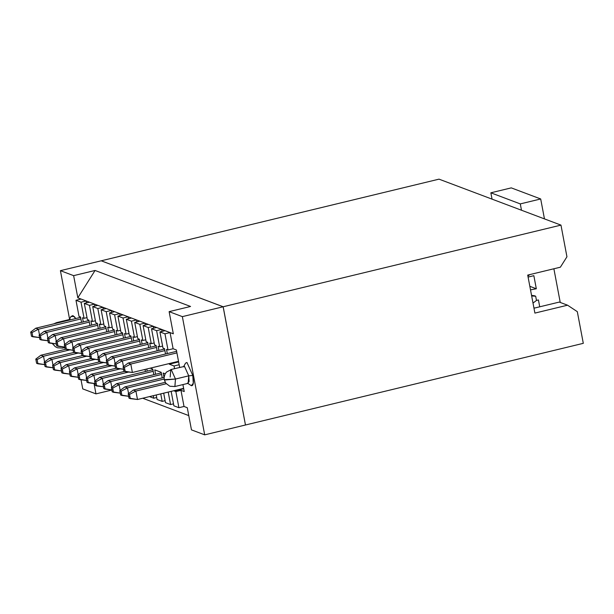 <?xml version="1.0" encoding="UTF-8"?>
<svg xmlns="http://www.w3.org/2000/svg" width="614" height="614" viewBox="0 0 614 614"><rect width="100%" height="100%" fill="white"/><g stroke="black" fill="none" stroke-linecap="round" stroke-linejoin="round"><path stroke-width="0.92" d="M157.077 399.476L156.232 394.979L157.077 399.476L162.173 401.395L157.077 399.476M153.293 395.685L153.776 398.225L156.708 397.519L153.776 398.225L153.293 395.685M142.732 398.24L188.767 415.594L142.732 398.24M187.278 407.704L184.016 406.468L187.278 407.704L191.468 429.869L187.278 407.704M165.112 400.681L162.173 401.395L160.753 393.881L162.173 401.395L165.112 400.681M80.534 316.993L81.547 322.342L80.534 316.993L79.029 316.425L80.534 316.993M145.042 369.421L145.441 371.524L145.042 369.421M149.478 396.606L153.776 398.225L149.478 396.606M147.207 371.102L146.807 368.999L147.207 371.102M150.23 368.17L152.786 369.129L153.838 374.693L152.786 369.129L150.23 368.17M155.603 374.264L154.774 369.881L161.19 372.299L162.242 377.856L161.19 372.299L154.774 369.881L155.603 374.264M163.692 393.175L165.481 402.638L170.569 404.557L168.213 392.077L170.569 404.557L165.481 402.638L163.692 393.175M163.999 377.433L163.17 373.043L165.197 373.811L163.17 373.043L163.999 377.433M171.153 391.371L173.877 405.808L178.92 407.704L175.865 391.555L174.361 390.988L175.865 391.555L178.92 407.704L173.877 405.808L171.153 391.371M174.56 368.646L174.061 365.975L169.295 364.179L169.188 363.588L169.295 364.179L174.061 365.975L174.56 368.646M167.292 353.58L166.501 349.404L168.006 349.965L164.959 333.816L159.916 331.921L162.971 348.069L164.521 348.652L165.534 354.002L164.521 348.652L162.971 348.069L159.916 331.921L164.959 333.816L168.006 349.965L166.501 349.404L167.292 353.58M158.896 350.41L158.105 346.235L159.663 346.818L156.608 330.67L151.52 328.751L154.567 344.899L156.125 345.49L157.13 350.84L156.125 345.49L154.567 344.899L151.52 328.751L156.608 330.67L159.663 346.818L158.105 346.235L158.896 350.41M150.499 347.248L149.709 343.072L151.259 343.656L148.212 327.508L143.116 325.589L146.17 341.737L147.721 342.32L148.734 347.67L147.721 342.32L146.17 341.737L143.116 325.589L148.212 327.508L151.259 343.656L149.709 343.072L150.499 347.248M142.095 344.078L141.312 339.903L142.862 340.486L139.815 324.338L134.719 322.419L137.774 338.567L139.324 339.158L140.337 344.508L139.324 339.158L137.774 338.567L134.719 322.419L139.815 324.338L142.862 340.486L141.312 339.903L142.095 344.078M133.698 340.916L132.908 336.741L134.466 337.324L131.411 321.176L126.323 319.257L129.37 335.405L130.928 335.988L131.941 341.338L130.928 335.988L129.37 335.405L126.323 319.257L131.411 321.176L134.466 337.324L132.908 336.741L133.698 340.916M125.302 337.746L124.512 333.571L126.07 334.154L123.015 318.006L117.919 316.087L120.973 332.235L122.531 332.826L123.537 338.176L122.531 332.826L120.973 332.235L117.919 316.087L123.015 318.006L126.07 334.154L124.512 333.571L125.302 337.746M116.906 334.584L116.115 330.409L117.665 330.992L114.618 314.844L109.522 312.925L112.577 329.073L114.127 329.657L115.14 335.006L114.127 329.657L112.577 329.073L109.522 312.925L114.618 314.844L117.665 330.992L116.115 330.409L116.906 334.584M108.501 331.414L107.711 327.239L109.269 327.822L106.214 311.674L101.126 309.755L104.173 325.904L105.731 326.494L106.744 331.844L105.731 326.494L104.173 325.904L101.126 309.755L106.214 311.674L109.269 327.822L107.711 327.239L108.501 331.414M100.105 328.252L99.314 324.077L100.873 324.66L97.818 308.512L92.729 306.593L95.776 322.741L97.334 323.325L98.34 328.674L97.334 323.325L95.776 322.741L92.729 306.593L97.818 308.512L100.873 324.66L99.314 324.077L100.105 328.252M91.709 325.082L90.918 320.907L92.468 321.49L89.421 305.342L84.325 303.423L87.38 319.572L88.93 320.163L89.943 325.512L88.93 320.163L87.38 319.572L84.325 303.423L89.421 305.342L92.468 321.49L90.918 320.907L91.709 325.082M83.304 321.92L82.522 317.745L84.072 318.328L81.017 302.18L75.983 300.277L79.029 316.425L75.983 300.277L81.017 302.18L84.072 318.328L82.522 317.745L83.304 321.92M71.024 316.463L74.256 316.525L75.775 318.543L72.951 315.588L71.032 316.456L68.952 320.193M81.025 379.759L82.744 388.885L95.976 393.873L94.011 383.489L95.976 393.873L111.855 390.028L95.976 393.873L82.744 388.885L81.025 379.759M81.086 299.049L77.825 297.813L73.634 275.648L60.41 270.667L101.187 260.804L60.41 270.667L73.634 275.648L77.825 297.813L81.086 299.049L75.983 300.277L81.086 299.049L86.121 300.944L81.017 302.18L86.121 300.944L81.086 299.049M179.158 364.739L179.664 367.41L179.158 364.739L174.061 365.975L179.158 364.739L176.371 349.965L179.158 364.739M182.911 384.587L184.231 391.548L180.969 390.32L184.016 406.468L178.92 407.704L184.016 406.468L180.969 390.32L175.865 391.555L180.969 390.32L184.231 391.548L182.911 384.587M191.468 429.869L204.692 434.85L182.358 316.632L169.126 311.643L173.317 333.816L170.055 332.581L173.11 348.737L176.371 349.965L173.11 348.737L168.006 349.965L173.11 348.737L170.055 332.581L164.959 333.816L170.055 332.581L165.02 330.685L159.916 331.921L165.02 330.685L173.317 333.816L169.126 311.643L190.563 306.463L95.063 270.467L77.825 297.813L95.063 270.467L73.634 275.648L95.063 270.467L190.563 306.463L169.126 311.643L182.358 316.632L204.692 434.85L245.47 424.995L223.135 306.777L182.358 316.632L223.135 306.777L101.187 260.804L223.135 306.777L245.47 424.995L204.692 434.85L191.468 429.869M186.963 362.49L192.796 375.469L193.28 383.274L191.353 385.707C193.456 385.907 193.94 382.491 192.796 375.469L188.744 375.837L189.097 381.517L187.692 383.282L191.353 385.707L187.692 383.282M173.509 403.851L170.569 404.557L173.509 403.851M183.693 388.731L174.361 390.988L183.693 388.731M178.628 361.922L169.295 364.179L178.628 361.922M162.595 346.112L159.663 346.818L162.595 346.112M162.081 331.391L161.712 329.442L156.608 330.67L161.712 329.442L156.616 327.515L151.52 328.751L156.616 327.515L165.02 330.685L161.712 329.442L162.081 331.391M154.198 342.942L151.259 343.656L154.198 342.942M153.684 328.229L153.316 326.272L148.212 327.508L153.316 326.272L148.22 324.353L143.116 325.589L148.22 324.353L156.616 327.515L153.316 326.272L153.684 328.229M145.802 339.78L142.862 340.486L145.802 339.78M145.28 325.059L144.912 323.11L139.815 324.338L144.912 323.11L139.823 321.183L134.719 322.419L139.823 321.183L148.22 324.353L144.912 323.11L145.28 325.059M137.398 336.61L134.466 337.324L137.398 336.61M136.884 321.897L136.515 319.94L131.411 321.176L136.515 319.94L131.427 318.021L126.323 319.257L131.427 318.021L139.823 321.183L136.515 319.94L136.884 321.897M129.001 333.448L126.07 334.154L129.001 333.448M128.487 318.727L128.119 316.778L123.015 318.006L128.119 316.778L123.023 314.852L117.919 316.087L123.023 314.852L131.427 318.021L128.119 316.778L128.487 318.727M120.605 330.278L117.665 330.992L120.605 330.278M120.091 315.565L119.715 313.608L114.618 314.844L119.715 313.608L114.626 311.689L109.522 312.925L114.626 311.689L123.023 314.852L119.715 313.608L120.091 315.565M112.208 327.116L109.269 327.822L112.208 327.116M111.687 312.396L111.318 310.446L106.214 311.674L111.318 310.446L106.23 308.52L101.126 309.755L106.23 308.52L114.626 311.689L111.318 310.446L111.687 312.396M103.804 323.946L100.873 324.66L103.804 323.946M103.29 309.233L102.922 307.276L97.818 308.512L102.922 307.276L97.826 305.358L92.729 306.593L97.826 305.358L106.23 308.52L102.922 307.276L103.29 309.233M95.408 320.784L92.468 321.49L95.408 320.784M94.894 306.064L94.525 304.114L89.421 305.342L94.525 304.114L89.429 302.195L84.325 303.423L89.429 302.195L97.826 305.358L94.525 304.114L94.894 306.064M87.011 317.622L84.072 318.328L87.011 317.622M86.49 302.902L86.121 300.944L89.429 302.195L86.121 300.944L86.49 302.902M69.559 319.096L60.41 270.667M69.804 319.433L70.917 319.717L69.804 319.433L56.542 322.642L57.647 322.926L56.565 322.649M187.408 383.136L191.353 385.707M183.479 366.857L184.499 366.389L188.744 375.837L192.796 375.469L186.963 362.483L185.558 363.127L183.479 366.857M62.666 348.084L63.695 346.971L62.689 348.092L64.831 347.578M174.906 386.513L175.474 379.038L174.883 386.528L188.153 383.32L188.744 375.837L175.474 379.038L188.744 375.837L184.499 366.389L170.784 369.559L171.237 369.597L175.474 379.038L164.667 380.02L164.253 379.667L175.474 379.038L171.237 369.597L166.425 372.122L164.951 374.287L164.13 377.334L164.253 379.667L165.765 383.174L169.832 386.244L174.883 386.528M170.185 377.05L170.784 369.559M153.201 371.316L110.704 381.563L111.786 387.273L110.704 381.563L153.201 371.286M152.901 369.728L108.056 380.565L110.704 381.563L104.319 384.901L105.117 389.123L112.301 390.005L103.797 388.624L102.998 384.402L108.056 380.565L102.998 384.402L104.319 384.901L110.704 381.563L108.056 380.565M80.902 318.942L38.406 329.211L39.488 334.929L38.406 329.211L80.902 318.942M65.805 349.212L40.869 355.237L43.517 356.235L69.873 349.865M69.912 349.865L43.517 356.235L44.592 361.945L43.517 356.235L40.869 355.237L35.804 359.075L37.132 359.574L43.517 356.235L37.132 359.574L37.93 363.795L45.106 364.678L36.602 363.296L35.804 359.075L40.869 355.237M78.308 353.035L51.914 359.397L52.996 365.115L51.914 359.397L78.27 353.027M74.202 352.375L49.266 358.399L51.914 359.397L45.528 362.744L46.326 366.965L53.51 367.847L44.999 366.466L44.208 362.245L49.266 358.399L44.208 362.245L45.528 362.744L51.914 359.397L49.266 358.399M86.712 356.197L60.31 362.567L61.392 368.277L60.31 362.567L86.666 356.197M82.598 355.544L57.662 361.569L60.31 362.567L53.925 365.906L54.723 370.127L61.907 371.009L53.403 369.628L52.604 365.407L57.662 361.569L52.604 365.407L53.925 365.906L60.31 362.567L57.662 361.569M95.109 359.367L68.707 365.729L69.789 371.447L68.707 365.729L95.063 359.359M91.002 358.706L66.066 364.731L68.707 365.729L62.321 369.075L63.119 373.297L70.303 374.179L61.799 372.798L61.001 368.577L66.066 364.731L61.001 368.577L62.321 369.075L68.707 365.729L66.066 364.731M103.505 362.529L77.111 368.899L78.185 374.609L77.111 368.899L103.467 362.529M99.399 361.876L74.463 367.901L77.111 368.899L70.725 372.237L71.523 376.459L78.707 377.341L70.196 375.96L69.397 371.739L74.463 367.901L69.397 371.739L70.725 372.237L77.111 368.899L74.463 367.901M111.909 365.698L85.507 372.061L86.589 377.779L85.507 372.061L111.863 365.691M107.795 365.038L82.859 371.063L85.507 372.061L79.122 375.407L79.92 379.629L87.104 380.511L78.6 379.13L77.801 374.908L82.859 371.063L77.801 374.908L79.122 375.407L85.507 372.061L82.859 371.063M120.306 368.861L93.904 375.231L94.986 380.941L93.904 375.231L120.26 368.861M116.2 368.208L91.263 374.233L93.904 375.231L87.518 378.569L88.316 382.791L95.5 383.673L86.996 382.292L86.198 378.07L91.263 374.233L86.198 378.07L87.518 378.569L93.904 375.231L91.263 374.233M128.702 372.03L102.308 378.393L103.382 384.111L102.308 378.393L128.664 372.023M124.596 371.37L99.66 377.395L102.308 378.393L95.922 381.739L96.72 385.96L103.896 386.843L95.393 385.462L94.594 381.24L99.66 377.395L94.594 381.24L95.922 381.739L102.308 378.393L99.66 377.395M161.597 374.479L119.101 384.725L120.183 390.443L119.101 384.725L161.597 374.456M161.298 372.89L116.46 383.727L119.101 384.725L112.715 388.071L113.513 392.292L120.697 393.175L112.193 391.793L111.395 387.572L116.46 383.727L111.395 387.572L112.715 388.071L119.101 384.725L116.46 383.727M164.161 379.053L127.497 387.894L128.579 393.605L127.497 387.894L164.161 379.03M164.13 377.403L124.857 386.897L127.497 387.894L121.112 391.233L121.91 395.454L129.093 396.337L120.59 394.955L119.791 390.734L124.857 386.897L119.791 390.734L121.112 391.233L127.497 387.894L124.857 386.897M165.227 382.33L133.253 390.059L135.901 391.057L137.498 399.499L183.624 388.355L137.498 399.507M166.225 383.75L135.901 391.057L166.21 383.735M178.52 361.331L132.386 372.483L178.513 361.308M128.149 363.043L176.625 351.323L128.149 363.043L130.79 364.041L176.924 352.889L130.79 364.041L132.386 372.483L123.882 371.102L123.084 366.88L128.149 363.043L123.084 366.88L124.412 367.379L130.79 364.041L128.149 363.043M119.753 359.873L164.59 349.036L119.753 359.873L122.393 360.871L164.89 350.602L122.393 360.871L123.475 366.589L122.393 360.871L119.753 359.873L114.688 363.711L119.753 359.873M111.349 356.711L156.194 345.866L111.349 356.711L113.997 357.709L156.493 347.432L113.997 357.709L115.079 363.419L113.997 357.709L111.349 356.711L106.291 360.548L111.349 356.711M102.952 353.541L147.797 342.704L102.952 353.541L105.6 354.539L148.089 344.27L105.6 354.539L106.675 360.257L105.6 354.539L102.952 353.541L97.887 357.386L102.952 353.541M94.556 350.379L139.393 339.534L94.556 350.379L97.196 351.377L139.693 341.1L97.196 351.377L98.278 357.087L97.196 351.377L94.556 350.379L89.49 354.217L94.556 350.379M86.152 347.209L130.997 336.372L86.152 347.209L88.8 348.207L131.296 337.938L88.8 348.207L89.882 353.925L88.8 348.207L86.152 347.209L81.094 351.054L86.152 347.209M77.755 344.047L122.6 333.202L77.755 344.047L80.403 345.045L122.892 334.768L80.403 345.045L81.478 350.755L80.403 345.045L77.755 344.047L72.69 347.885L77.755 344.047M69.359 340.877L114.204 330.04L69.359 340.877L71.999 341.875L114.496 331.606L71.999 341.875L73.081 347.593L71.999 341.875L69.359 340.877L64.293 344.723L69.359 340.877M60.963 337.715L105.8 326.871L60.963 337.715L63.603 338.713L106.099 328.436L63.603 338.713L64.685 344.423L63.603 338.713L60.963 337.715L55.897 341.553L60.963 337.715M52.558 334.546L97.403 323.708L52.558 334.546L55.206 335.543L97.703 325.274L55.206 335.543L56.288 341.261L55.206 335.543L52.558 334.546L47.501 338.391L52.558 334.546M44.162 331.383L89.007 320.539L44.162 331.383L46.81 332.381L89.299 322.104L46.81 332.381L47.884 338.091L46.81 332.381L44.162 331.383L39.096 335.221L44.162 331.383M80.603 317.377L35.765 328.214L38.406 329.211L32.02 332.558L32.818 336.779L40.002 337.654L31.498 336.28L30.7 332.059L32.02 332.558L38.406 329.211L35.765 328.214L80.603 317.377M104.319 384.901L102.998 384.402L103.797 388.624L105.117 389.123L104.319 384.901M101.233 260.796L439.018 179.15L101.233 260.796L223.174 306.762L101.233 260.796M245.47 424.965L223.174 306.762L245.47 424.965M137.498 399.499L135.901 391.057L129.516 394.403L130.314 398.624L137.498 399.499L128.986 398.125L128.188 393.904L133.253 390.059L128.188 393.904L129.516 394.403L135.901 391.057L133.253 390.059M115.486 367.939L114.688 363.711L116.008 364.209L122.393 360.871L116.008 364.209L116.806 368.438L123.99 369.313L115.486 367.939L116.806 368.438L116.008 364.209L114.688 363.711L115.486 367.939M107.089 364.77L106.291 360.548L107.611 361.047L113.997 357.709L107.611 361.047L108.409 365.269L115.593 366.151L107.089 364.77L108.409 365.269L107.611 361.047L106.291 360.548L107.089 364.77M98.685 361.608L97.887 357.386L99.215 357.878L105.6 354.539L99.215 357.878L100.013 362.106L107.197 362.981L98.685 361.608L100.013 362.106L99.215 357.878L97.887 357.386L98.685 361.608M90.289 358.438L89.49 354.217L90.811 354.715L97.196 351.377L90.811 354.715L91.609 358.937L98.793 359.819L90.289 358.438L91.609 358.937L90.811 354.715L89.49 354.217L90.289 358.438M81.892 355.276L81.094 351.054L82.414 351.546L88.8 348.207L82.414 351.546L83.212 355.775L90.396 356.65L81.892 355.276L83.212 355.775L82.414 351.546L81.094 351.054L81.892 355.276M73.488 352.106L72.69 347.885L74.018 348.384L80.403 345.045L74.018 348.384L74.816 352.605L82 353.487L73.488 352.106L74.816 352.605L74.018 348.384L72.69 347.885L73.488 352.106M65.092 348.944L64.293 344.723L65.614 345.221L71.999 341.875L65.614 345.221L66.412 349.443L73.596 350.318L65.092 348.944L66.412 349.443L65.614 345.221L64.293 344.723L65.092 348.944M56.695 345.774L55.897 341.553L57.217 342.052L63.603 338.713L57.217 342.052L58.015 346.273L65.199 347.156L56.695 345.774L58.015 346.273L57.217 342.052L55.897 341.553L56.695 345.774M48.299 342.612L47.501 338.391L48.821 338.89L55.206 335.543L48.821 338.89L49.619 343.111L56.803 343.986L48.299 342.612L49.619 343.111L48.821 338.89L47.501 338.391L48.299 342.612M39.895 339.442L39.096 335.221L40.424 335.72L46.81 332.381L40.424 335.72L41.222 339.941L48.399 340.824L39.895 339.442L41.222 339.941L40.424 335.72L39.096 335.221L39.895 339.442M35.765 328.214L30.7 332.059L35.765 328.214M583.3 343.333L245.516 424.988L583.3 343.333L577.313 311.666L567.559 305.196L534.901 313.094L527.718 275.095L560.375 267.197L566.945 256.782L560.966 225.115L223.174 306.762L560.966 225.115L439.018 179.15L560.966 225.115L566.945 256.782L560.375 267.197L527.718 275.095L534.901 313.094L567.559 305.196L577.313 311.666L583.3 343.333M130.79 364.041L124.412 367.379L125.202 371.6L132.386 372.483L130.79 364.041M32.02 332.558L30.7 332.059L31.498 336.28L32.818 336.779L32.02 332.558M37.132 359.574L35.804 359.075L36.602 363.296L37.93 363.795L37.132 359.574M45.528 362.744L44.208 362.245L44.999 366.466L46.326 366.965L45.528 362.744M53.925 365.906L52.604 365.407L53.403 369.628L54.723 370.127L53.925 365.906M62.321 369.075L61.001 368.577L61.799 372.798L63.119 373.297L62.321 369.075M70.725 372.237L69.397 371.739L70.196 375.96L71.523 376.459L70.725 372.237M79.122 375.407L77.801 374.908L78.6 379.13L79.92 379.629L79.122 375.407M87.518 378.569L86.198 378.07L86.996 382.292L88.316 382.791L87.518 378.569M95.922 381.739L94.594 381.24L95.393 385.462L96.72 385.96L95.922 381.739M112.715 388.071L111.395 387.572L112.193 391.793L113.513 392.292L112.715 388.071M121.112 391.233L119.791 390.734L120.59 394.955L121.91 395.454L121.112 391.233M129.516 394.403L128.188 393.904L128.986 398.125L130.314 398.624L129.516 394.403M124.412 367.379L123.084 366.88L123.882 371.102L125.202 371.6L124.412 367.379M559.293 302.08L567.559 305.196L559.293 302.08L533.98 308.197L559.293 302.08M533.881 307.698L534.733 308.021L533.881 307.698M527.902 276.054L529.844 274.581L527.902 276.054M531.555 295.38L534.349 295.725L531.555 295.38M533.006 303.07L536.475 300.446L535.677 296.224L531.663 295.963L535.677 296.224L534.349 295.725L535.677 296.224L536.475 300.446L533.006 303.07M536.467 300.43L538.432 299.954L539.729 306.808L538.432 299.954L536.467 300.43M560.244 302.441L553.882 268.771L560.244 302.441M544.464 218.899L540.696 198.967L520.288 203.902L521.486 210.234L520.288 203.902L540.696 198.967L544.464 218.899M528.094 277.067L533.85 275.678L536.321 288.764L530.511 289.862L536.321 288.764L533.85 275.678L528.094 277.067M511.27 187.876L540.696 198.967L511.27 187.876L490.855 192.804L520.288 203.902L490.855 192.804L492.052 199.143L490.855 192.804L511.27 187.876M529.844 286.324L536.321 288.764L529.844 286.324M56.542 322.642L53.679 323.885M52.259 343.433L55.291 346.68L57.432 347.793L62.689 348.092"/></g></svg>
